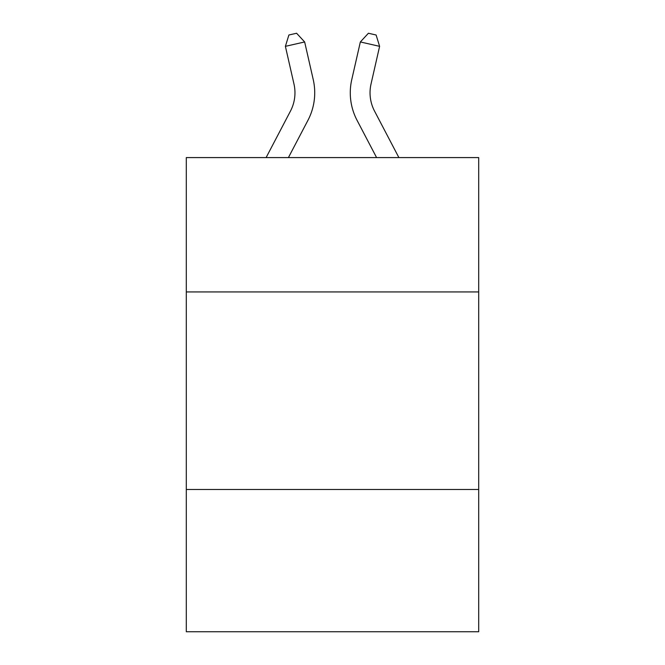 <?xml version="1.0" encoding="UTF-8"?>
<svg xmlns="http://www.w3.org/2000/svg" width="665" height="665" viewBox="0 0 665 665"><rect width="100%" height="100%" fill="white"/><g stroke="black" fill="none" stroke-linecap="round" stroke-linejoin="round"><path stroke-width="1" d="M478.7 291.935L478.7 157.588L186.3 157.588L186.3 291.935L478.7 291.935L478.7 631.75L186.3 631.75L186.3 291.935M478.7 489.498L186.3 489.498M290.447 111.122A39.518 39.518 -39 0 0 293.972 84.006A39.518 39.518 -39 0 1 290.447 111.122A39.518 39.518 -39 0 0 293.972 84.006A39.518 39.518 -39 0 1 290.447 111.122A39.518 39.518 -39 0 0 293.972 84.006A39.518 39.518 -39 0 1 290.447 111.122A39.518 39.518 -39 0 0 293.972 84.006A39.518 39.518 -39 0 1 290.447 111.122A39.518 39.518 -39 0 0 293.972 84.006A39.518 39.518 -39 0 1 290.447 111.122A39.518 39.518 -39 0 0 293.972 84.006A39.518 39.518 -39 0 1 290.447 111.122A39.518 39.518 -39 0 0 293.972 84.006A39.518 39.518 -39 0 1 290.447 111.122A39.518 39.518 -39 0 0 293.972 84.006A39.518 39.518 -39 0 1 290.447 111.122A39.518 39.518 -39 0 0 293.972 84.006A39.518 39.518 -39 0 1 290.447 111.122A39.518 39.518 -39 0 0 293.972 84.006A39.518 39.518 -39 0 1 290.447 111.122A39.518 39.518 -39 0 0 293.972 84.006A39.518 39.518 -39 0 1 290.447 111.122A39.518 39.518 -39 0 0 293.972 84.006A39.518 39.518 -39 0 1 290.447 111.122A39.518 39.518 -39 0 0 293.972 84.006A39.518 39.518 -39 0 1 290.447 111.122L266.108 157.588L290.447 111.122A39.518 39.518 -26.6 0 0 293.972 84.006L285.393 46.342L288.884 35.004L296.59 33.25L304.653 41.953L313.24 79.617A59.268 59.268 141 0 1 307.953 120.29L288.411 157.588M374.553 111.122A39.518 39.518 39 0 1 371.028 84.006A39.518 39.518 39 0 0 374.553 111.122A39.518 39.518 39 0 1 371.028 84.006A39.518 39.518 39 0 0 374.553 111.122A39.518 39.518 39 0 1 371.028 84.006A39.518 39.518 39 0 0 374.553 111.122A39.518 39.518 39 0 1 371.028 84.006A39.518 39.518 39 0 0 374.553 111.122A39.518 39.518 39 0 1 371.028 84.006A39.518 39.518 39 0 0 374.553 111.122A39.518 39.518 39 0 1 371.028 84.006A39.518 39.518 39 0 0 374.553 111.122A39.518 39.518 39 0 1 371.028 84.006A39.518 39.518 39 0 0 374.553 111.122A39.518 39.518 39 0 1 371.028 84.006A39.518 39.518 39 0 0 374.553 111.122A39.518 39.518 39 0 1 371.028 84.006A39.518 39.518 39 0 0 374.553 111.122A39.518 39.518 39 0 1 371.028 84.006A39.518 39.518 39 0 0 374.553 111.122A39.518 39.518 39 0 1 371.028 84.006A39.518 39.518 39 0 0 374.553 111.122A39.518 39.518 39 0 1 371.028 84.006A39.518 39.518 39 0 0 374.553 111.122A39.518 39.518 39 0 1 371.028 84.006A39.518 39.518 39 0 0 374.553 111.122L398.892 157.588L374.553 111.122A39.518 39.518 26.6 0 1 371.028 84.006L379.607 46.342L360.347 41.953L351.76 79.617A59.268 59.268 -141 0 0 357.047 120.29L376.59 157.588L357.047 120.29M304.653 41.953L313.24 79.617L304.653 41.953L313.24 79.617L304.653 41.953L313.24 79.617L304.653 41.953L313.24 79.617L304.653 41.953L313.24 79.617L304.653 41.953L313.24 79.617L304.653 41.953L313.24 79.617L304.653 41.953L313.24 79.617L304.653 41.953L313.24 79.617L304.653 41.953L313.24 79.617L304.653 41.953L313.24 79.617L304.653 41.953L313.24 79.617L304.653 41.953L313.24 79.617L304.653 41.953L285.393 46.342M360.347 41.953L351.76 79.617L360.347 41.953L351.76 79.617L360.347 41.953L351.76 79.617L360.347 41.953L351.76 79.617L360.347 41.953L351.76 79.617L360.347 41.953L351.76 79.617L360.347 41.953L351.76 79.617L360.347 41.953L351.76 79.617L360.347 41.953L351.76 79.617L360.347 41.953L351.76 79.617L360.347 41.953L351.76 79.617L360.347 41.953L351.76 79.617L360.347 41.953L351.76 79.617L360.347 41.953L368.41 33.25L376.116 35.004L379.607 46.342"/></g></svg>
